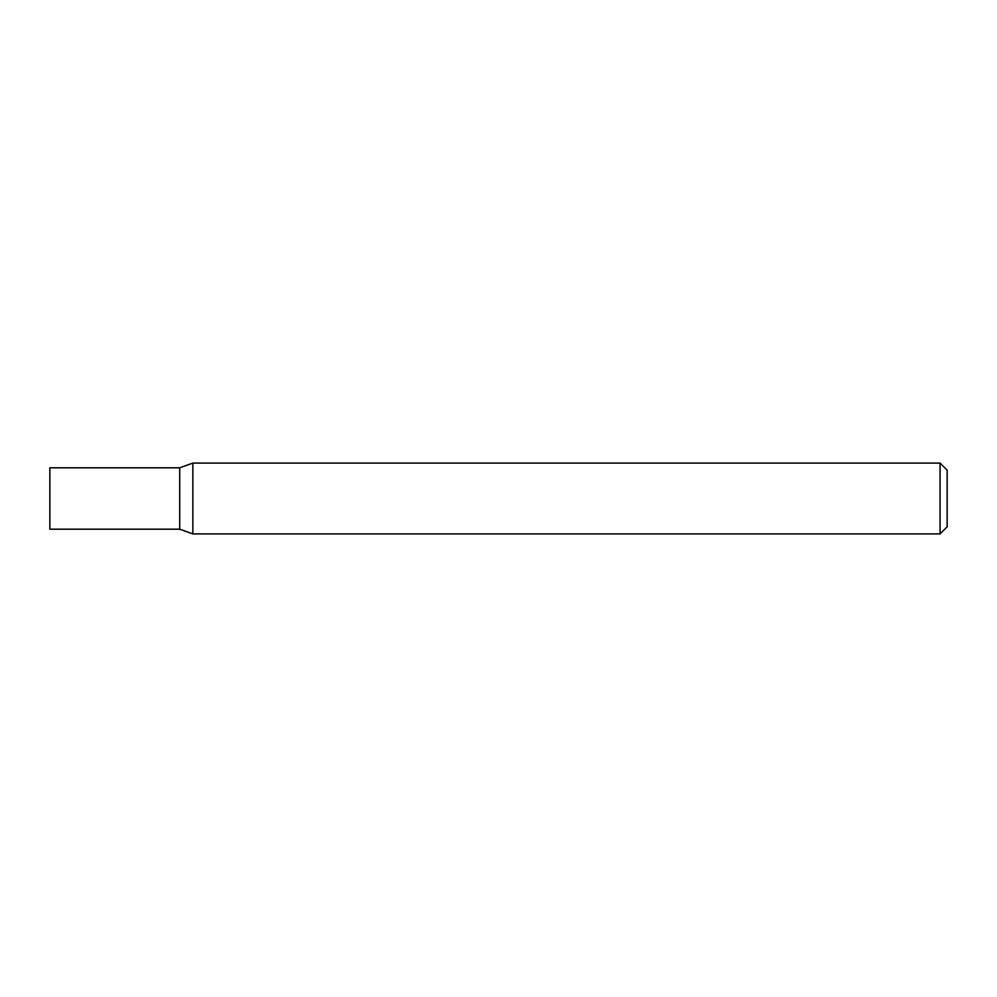 <?xml version="1.0" encoding="UTF-8"?>
<svg xmlns="http://www.w3.org/2000/svg" width="997" height="997" viewBox="0 0 997 997"><rect width="100%" height="100%" fill="white"/><g stroke="black" fill="none" stroke-linecap="round" stroke-linejoin="round"><path stroke-width="1.5" d="M940.071 463.082L947.15 470.16L947.15 526.84L940.071 533.918L940.071 463.082L192.857 463.082L192.857 533.918L179.722 529.195L179.722 467.805L192.857 463.082M940.071 533.918L192.857 533.918M49.85 498.5L49.85 529.195L179.722 529.195L179.722 467.805L49.85 467.805L49.85 498.5"/></g></svg>
